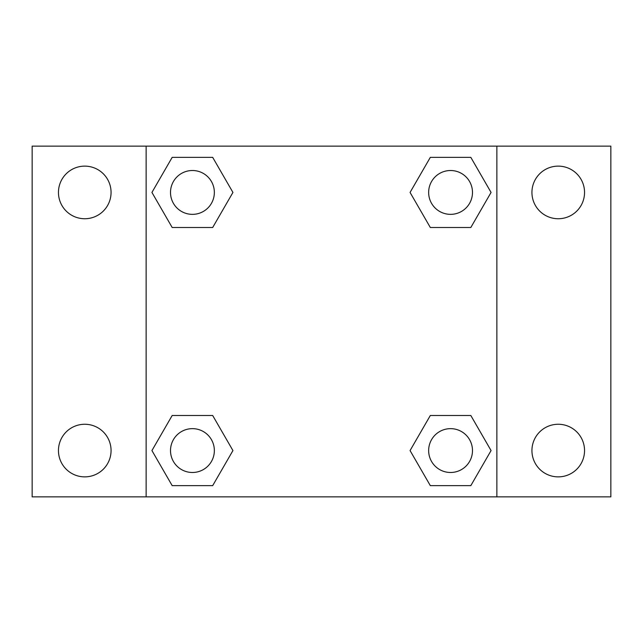 <?xml version="1.0" encoding="UTF-8"?>
<svg xmlns="http://www.w3.org/2000/svg" width="643" height="643" viewBox="0 0 643 643"><rect width="100%" height="100%" fill="white"/><g stroke="black" fill="none" stroke-linecap="round" stroke-linejoin="round"><path stroke-width="0.96" d="M32.15 146.138L610.85 146.138L610.85 496.862L32.15 496.862L32.15 146.138M558.245 166.127A26.307 26.307 0 0 1 584.543 192.434A26.307 26.307 0 0 1 558.245 218.741A26.307 26.307 0 0 1 531.938 192.434A26.307 26.307 0 0 1 558.245 166.127M558.245 424.259A26.307 26.307 0 0 1 584.543 450.566A26.307 26.307 0 0 1 558.245 476.873A26.307 26.307 0 0 1 531.938 450.566A26.307 26.307 0 0 1 558.245 424.259M84.755 424.259A26.307 26.307 0 0 1 111.062 450.566A26.307 26.307 0 0 1 84.755 476.873A26.307 26.307 0 0 1 58.457 450.566A26.307 26.307 0 0 1 84.755 424.259M84.755 166.127A26.307 26.307 0 0 1 111.062 192.434A26.307 26.307 0 0 1 84.755 218.741A26.307 26.307 0 0 1 58.457 192.434A26.307 26.307 0 0 1 84.755 166.127M172.179 415.499L212.68 415.499L232.935 450.566L212.68 485.642L172.179 485.642L151.933 450.566L172.179 415.499L212.68 415.499L172.179 415.499M430.32 157.358L470.821 157.358L491.067 192.434L470.821 227.501L430.32 227.501L410.065 192.434L430.32 157.358L470.821 157.358L430.32 157.358M146.138 496.862L146.138 146.138M496.862 146.138L496.862 496.862M172.179 157.358L212.68 157.358L232.935 192.434L212.68 227.501L172.179 227.501L151.933 192.434L172.179 157.358L212.68 157.358L172.179 157.358M430.32 415.499L470.821 415.499L491.067 450.566L470.821 485.642L430.32 485.642L410.065 450.566L430.32 415.499L470.821 415.499L430.32 415.499M470.821 485.642L430.32 485.642L470.821 485.642M472.484 450.566A21.918 21.918 0 0 0 439.611 431.582A21.918 21.918 0 0 0 439.611 469.551A21.918 21.918 0 0 0 472.484 450.566M212.68 485.642L172.179 485.642L212.68 485.642M214.352 450.566A21.918 21.918 0 0 0 181.471 431.582A21.918 21.918 0 0 0 181.471 469.551A21.918 21.918 0 0 0 214.352 450.566M470.821 227.501L430.32 227.501L470.821 227.501M472.484 192.434A21.918 21.918 0 0 0 439.611 173.449A21.918 21.918 0 0 0 439.611 211.418A21.918 21.918 0 0 0 472.484 192.434M212.68 227.501L172.179 227.501L212.68 227.501M214.352 192.434A21.918 21.918 0 0 0 181.471 173.449A21.918 21.918 0 0 0 181.471 211.418A21.918 21.918 0 0 0 214.352 192.434"/></g></svg>
